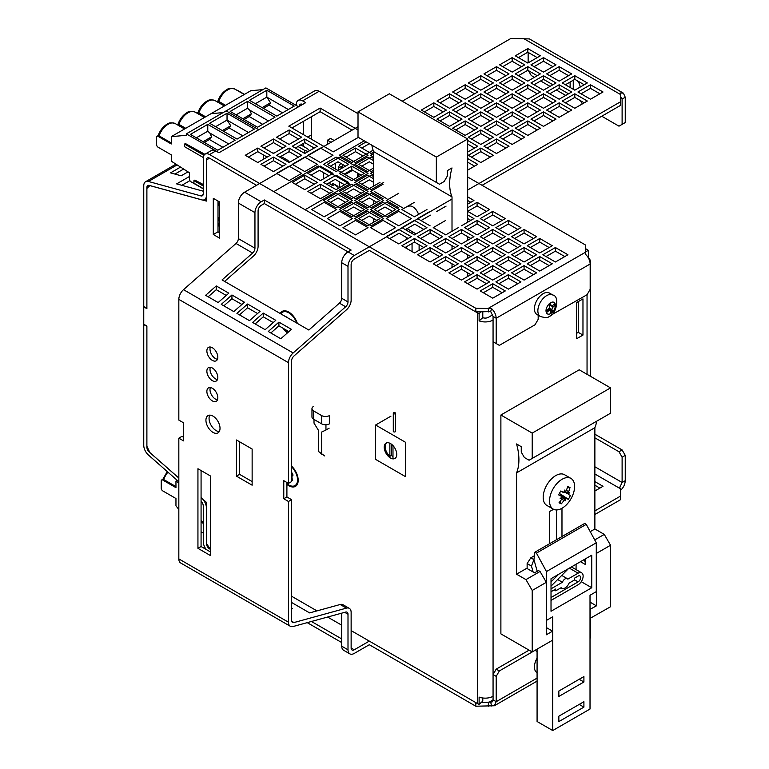 <?xml version="1.0" encoding="UTF-8"?>
<svg xmlns="http://www.w3.org/2000/svg" width="769" height="769" viewBox="0 0 769 769"><rect width="100%" height="100%" fill="white"/><g stroke="black" fill="none" stroke-linecap="round" stroke-linejoin="round"><path stroke-width="1.15" d="M291.605 466.129A13.294 7.671 60 0 1 298.189 480.279A13.294 7.671 60 0 1 286.904 484.403A13.294 7.671 60 0 0 298.189 480.279A13.294 7.671 60 0 0 291.605 466.129M280.224 313.512A13.294 7.671 60 0 1 288.788 312.079A13.294 7.671 60 0 1 297.353 323.403A13.294 7.671 60 0 0 288.788 312.079A13.294 7.671 60 0 0 280.224 313.512M287.433 332.89A13.294 7.671 60 0 1 283.088 328.267A13.294 7.671 60 0 0 287.433 332.89M219.569 201.949L213.301 198.335L213.301 234.507L219.569 238.121L219.569 201.949L213.301 198.335L213.301 234.507L219.569 238.121L219.569 201.949M146.889 308.667L143.755 306.86L143.755 324.22L146.889 326.027L146.889 446.27L149.907 452.605L178.831 478.068L149.907 452.605L146.889 446.27L146.889 326.027L143.755 324.22L143.755 306.86L146.889 308.667L146.889 188.424L146.889 308.667M210.466 549.402L206.409 543.443L206.409 502.34L201.074 497.649L206.409 502.34L206.409 543.443L210.466 549.402L209.543 548.864A4.431 2.557 60 0 1 206.409 543.443L206.409 507.867A8.863 5.114 60 0 0 201.728 498.168L201.074 497.581M291.605 596.244L316.963 610.884M327.613 617.036L341.734 625.187M183.522 437.273L181.955 436.369L178.831 438.176L178.831 558.909A8.863 5.114 -60 0 0 180.657 562.966L290.307 626.264A8.863 5.114 -60 0 0 293.152 626.504L345.656 612.076A4.431 2.557 120 0 1 347.079 612.191A4.431 2.557 120 0 1 348.001 614.22L348.001 649.795L341.734 646.181A8.863 5.114 -60 0 0 343.57 650.238L349.837 653.852A8.863 5.114 -60 0 0 354.259 653.419L369.312 644.73L475.828 706.221L475.828 702.606L351.135 630.609L477.395 703.51L477.395 312.82L369.312 250.425L475.828 311.916L475.828 308.302L209.543 154.559L215.81 150.945L218.934 152.752L305.716 102.652L302.582 100.845A8.863 5.114 -120 0 0 298.151 100.403A8.863 5.114 -120 0 0 296.315 104.459L296.315 105.478M206.409 198.556L204.573 199.623A8.863 5.114 60 0 0 206.409 195.566L206.409 159.99L209.543 158.183L256.529 185.31L209.543 158.183L206.409 159.99L206.409 201.084L149.907 185.579L146.889 188.424L149.907 185.579L206.409 201.084L206.409 159.99A4.431 2.557 60 0 1 207.322 157.962A4.431 2.557 60 0 1 209.543 158.183L256.529 185.31M587.045 249.521A11.074 6.392 180 0 1 588.448 250.511L588.448 257.75A11.074 6.392 180 0 1 590.284 261.277A11.074 6.392 180 0 1 590.063 262.565A11.074 6.392 180 0 0 590.284 261.277L590.284 376.195L590.284 261.277A11.074 6.392 180 0 0 588.448 257.75L588.448 250.511L585.478 251.646L588.448 250.511A11.074 6.392 180 0 0 587.045 249.521L585.478 248.618L587.045 249.521M590.284 637.491A11.074 6.392 180 0 1 590.169 638.405A11.074 6.392 180 0 0 590.284 637.491L590.284 618.439L590.284 637.491M576.702 333.265L578.269 332.362L578.269 301.611L578.269 332.362L582.969 335.073L582.969 298.901L576.702 302.515L576.702 338.687L582.969 335.073L582.969 298.901L576.702 302.515L576.702 338.687L582.969 335.073L578.269 332.362L576.702 333.265M351.135 630.609L477.395 703.51A11.074 6.392 180 0 0 479.116 704.327L482.788 701.126L482.788 697.992L482.788 701.126L479.116 704.327L479.116 697.089A11.074 6.392 180 0 0 493.064 696.272L493.064 320.058A11.074 6.392 180 0 1 479.116 320.875L482.788 317.674A4.431 2.557 0 0 0 488.363 317.347L492.785 314.79L488.363 317.347A4.431 2.557 0 0 1 482.788 317.674L482.788 311.916L482.788 317.674L479.116 320.875L479.116 313.637A11.074 6.392 180 0 1 477.395 312.82L369.312 250.425L354.259 259.115A4.431 2.557 -60 0 0 351.135 264.536L351.135 300.112A8.863 5.114 -60 0 1 346.454 309.811L293.95 356.009A4.431 2.557 -60 0 0 291.605 360.853L291.605 481.586L288.471 483.393L283.78 480.683L283.78 498.764L288.471 501.484L288.471 622.208L178.831 558.909M311.358 139.189L311.358 116.763L311.358 139.189M481.086 311.916L479.116 313.637A11.074 6.392 180 0 1 477.395 312.82L477.395 703.51A11.074 6.392 180 0 0 479.116 704.327L479.116 697.089A11.074 6.392 180 0 0 493.064 696.272L493.064 320.058A11.074 6.392 180 0 1 479.116 320.875L479.116 313.637L481.086 311.916M218.002 201.045L218.002 231.796L219.569 232.699L218.002 231.796L213.301 234.507L218.002 231.796L218.002 201.045M551.008 315.165L587.045 294.738L590.169 289.317L590.169 263.988C589.977 260.316 588.41 257.077 585.478 254.27L585.478 244.994L467.667 176.985M178.831 478.02L149.224 451.97A4.431 2.557 60 0 1 146.889 447.116L146.889 326.392L143.755 324.585L143.755 445.309A8.863 5.114 60 0 0 148.427 455.008L178.831 481.759M538.175 315.213L538.175 319.337L535.041 324.758L499.331 345.377L496.197 343.57L496.197 318.251C495.995 314.579 494.429 311.339 491.497 308.532L475.828 308.302M492.746 298.17L505.281 290.942L492.746 283.703L480.212 290.942L492.746 298.17M496.197 343.57L493.064 341.763L493.064 316.444L490.709 311.58L475.828 311.916M483.345 292.749L492.746 287.318L502.147 292.749M467.687 283.703L477.078 278.282L486.479 283.703M452.018 274.658L461.419 269.237L470.82 274.658M436.359 265.613L445.751 260.191L455.152 265.613M420.691 256.577L430.092 251.146L439.483 256.577M405.023 247.531L414.424 242.1L423.825 247.531M389.681 238.669L399.073 233.238L408.156 238.486M361.786 220.405L369.312 216.06L376.829 220.395M346.117 211.36L353.653 207.015L361.17 211.36M330.459 202.314L337.985 197.969L345.502 202.314M311.041 193.269L320.442 187.838L329.843 193.269M295.383 184.224L304.774 178.802L314.175 184.224M264.055 166.133L273.447 160.711L282.848 166.133M248.387 157.097L257.788 151.666L267.179 157.097M264.055 148.052L273.447 142.621L282.848 148.052M279.714 157.097L289.115 151.666L298.516 157.097M311.041 175.178L319.491 170.305L328.892 175.726M326.71 184.224L335.149 179.35L344.55 184.771M346.117 193.279L353.653 188.924L361.17 193.269M361.786 202.314L369.312 197.969L376.829 202.314M405.34 229.623L414.741 224.192L423.825 229.441M377.444 211.36L384.981 207.015L392.498 211.36M420.691 238.486L430.092 233.055L439.483 238.486M436.359 247.531L445.751 242.1L455.152 247.531M452.018 256.577L461.419 251.146L470.82 256.577M467.687 265.613L477.078 260.191L486.479 265.613M483.345 274.658L492.746 269.237L502.147 274.658M499.014 283.703L508.405 278.282L517.806 283.703M514.672 274.658L524.074 269.237L533.475 274.658M499.014 265.613L508.405 260.191L517.806 265.613M483.345 256.577L492.746 251.146L502.147 256.577M467.687 247.531L477.078 242.1L486.479 247.531M452.018 238.486L461.419 233.055L470.82 238.486M467.667 218.579L470.82 220.395M344.243 174.102L351.769 169.757L361.17 175.178M330.459 166.142L337.985 161.798L345.502 166.133M361.786 184.233L369.312 179.888L373.686 182.407M295.383 148.052L304.774 142.621L314.175 148.052M279.714 139.006L289.115 133.585L298.516 139.006M361.786 166.142L369.312 161.798L373.686 164.326M467.667 200.498L470.82 202.314M467.687 211.36L477.078 205.929L486.479 211.36M564.802 256.577L555.401 251.146L546 256.577M549.133 265.613L539.742 260.191L530.341 265.613M549.133 247.531L539.742 242.1L530.341 247.531M533.475 256.577L524.074 251.146L514.672 256.577M517.806 247.531L508.405 242.1L499.014 247.531M533.475 238.486L524.074 233.055L514.672 238.486M517.806 229.441L508.405 224.019L499.014 229.441M502.147 238.486L492.746 233.055L483.345 238.486M486.479 229.441L477.078 224.019L467.687 229.441M502.147 220.395L492.746 214.974L483.345 220.395M291.932 127.971L320.125 111.697L352.087 130.144M492.746 287.318L492.746 283.703M358.018 113.677L319.193 91.261A8.863 5.114 60 0 0 314.761 90.819L298.151 100.403M477.078 274.658L464.553 281.896L477.078 289.125L489.613 281.896L477.078 274.658L477.078 278.282M473.944 272.851L461.419 265.613L448.885 272.851L461.419 280.089L473.944 272.851M445.751 271.044L458.286 263.805L445.751 256.577L433.226 263.805L445.751 271.044M442.617 254.76L430.092 247.531L417.557 254.76L430.092 261.998L442.617 254.76M426.958 245.724L414.424 238.486L401.899 245.724L414.424 252.953L426.958 245.724M411.29 236.679L398.765 229.441L386.23 236.679L398.765 243.908L411.29 236.679M395.631 227.634L383.097 220.395L370.562 227.634L383.097 234.872L395.631 227.634M379.963 218.588L367.438 211.36L354.903 218.588L367.438 225.826L379.963 218.588M364.304 209.543L351.769 202.314L339.235 209.543L351.769 216.781L364.304 209.543M348.636 200.507L336.101 193.269L323.576 200.507L336.101 207.736L348.636 200.507M332.977 191.462L320.442 184.224L307.908 191.462L320.442 198.69L332.977 191.462M317.309 182.416L304.774 175.178L292.249 182.416L304.774 189.655L317.309 182.416M301.64 173.371L289.115 166.133L276.58 173.371L289.115 180.609L301.64 173.371M285.981 164.326L273.447 157.097L260.922 164.326L273.447 171.564L285.981 164.326M257.788 162.519L270.313 155.29L257.788 148.052L245.253 155.29L257.788 162.519M273.447 139.006L260.922 146.245L273.447 153.473L285.981 146.245L273.447 139.006L273.447 142.621M301.64 155.29L289.115 148.052L276.58 155.29L289.115 162.519L301.64 155.29M317.309 164.326L304.774 157.097L292.249 164.326L304.774 171.564L317.309 164.326M320.442 166.133L307.908 173.371L320.442 180.609L332.977 173.371L320.442 166.133M348.636 182.416L336.101 175.178L323.576 182.416L336.101 189.655L348.636 182.416M364.304 191.462L351.769 184.224L339.235 191.462L351.769 198.69L364.304 191.462M379.963 200.507L367.438 193.269L354.903 200.507L367.438 207.736L379.963 200.507M411.29 218.588L398.765 211.36L386.23 218.588L398.765 225.826L411.29 218.588M426.958 227.634L414.424 220.395L401.899 227.634L414.424 234.872L426.958 227.634M395.631 209.543L383.097 202.314L370.562 209.543L383.097 216.781L395.631 209.543M430.092 229.441L417.557 236.679L430.092 243.908L442.617 236.679L430.092 229.441L430.092 233.055M458.286 245.724L445.751 238.486L433.226 245.724L445.751 252.953L458.286 245.724M448.885 254.76L461.419 261.998L473.944 254.76L461.419 247.531L448.885 254.76M464.553 263.805L477.078 271.044L489.613 263.805L477.078 256.577L464.553 263.805M480.212 272.851L492.746 280.089L505.281 272.851L492.746 265.613L480.212 272.851M495.88 281.896L508.405 289.125L520.94 281.896L508.405 274.658L495.88 281.896M536.608 272.851L524.074 265.613L511.539 272.851L524.074 280.089L536.608 272.851M520.94 263.805L508.405 256.577L495.88 263.805L508.405 271.044L520.94 263.805M492.746 247.531L480.212 254.76L492.746 261.998L505.281 254.76L492.746 247.531L492.746 251.146M489.613 245.724L477.078 238.486L464.553 245.724L477.078 252.953L489.613 245.724M473.944 236.679L461.419 229.441L448.885 236.679L461.419 243.908L473.944 236.679M461.419 225.826L473.944 218.588L467.667 214.964M430.092 211.36L417.557 218.588L430.092 225.826M445.751 220.395L433.226 227.634L445.751 234.872L458.286 227.634M414.424 202.314L401.899 209.543L414.424 216.781L426.958 209.543M398.765 193.269L386.23 200.507L398.765 207.736M383.097 184.224L370.562 191.462L383.097 198.69M339.235 173.371L351.769 180.609L364.304 173.371L351.769 166.133L339.235 173.371M323.576 164.326L336.101 171.564L348.636 164.326L336.101 157.097L323.576 164.326M373.686 178.793L367.438 175.178L354.903 182.416L367.438 189.655L379.963 182.416M320.442 162.519L332.977 155.29L320.442 148.052L307.908 155.29L320.442 162.519M304.774 153.473L317.309 146.245L304.774 139.006L292.249 146.245L304.774 153.473M289.115 129.961L276.58 137.199L289.115 144.437L301.64 137.199L289.115 129.961L289.115 133.585M373.686 160.702L367.438 157.097L354.903 164.326L367.438 171.564L373.686 167.95M373.686 153.483L370.562 155.29L373.686 157.087M373.686 171.574L370.562 173.371L373.686 175.178M467.667 204.131L473.944 200.507L467.667 196.874M467.667 211.35L477.078 216.781L489.613 209.543L477.078 202.314L467.667 207.745M555.401 261.998L567.935 254.76L555.401 247.531L542.866 254.76L555.401 261.998M539.742 271.044L552.267 263.805L539.742 256.577L527.207 263.805L539.742 271.044M552.267 245.724L539.742 238.486L527.207 245.724L539.742 252.953L552.267 245.724M511.539 254.76L524.074 261.998L536.608 254.76L524.074 247.531L511.539 254.76M520.94 245.724L508.405 238.486L495.88 245.724L508.405 252.953L520.94 245.724M511.539 236.679L524.074 243.908L536.608 236.679L524.074 229.441L511.539 236.679M508.405 220.395L495.88 227.634L508.405 234.872L520.94 227.634L508.405 220.395L508.405 224.019M492.746 229.441L480.212 236.679L492.746 243.908L505.281 236.679L492.746 229.441L492.746 233.055M489.613 227.634L477.078 220.395L464.553 227.634L477.078 234.872L489.613 227.634M480.212 218.588L492.746 225.826L505.281 218.588L492.746 211.36L480.212 218.588M364.295 140.814L339.235 155.29L351.769 162.519L373.119 150.195M358.344 137.382L333.285 151.849L288.798 126.164L320.125 108.073L358.018 129.951M206.255 549.518A8.863 5.114 60 0 1 203.276 541.626L203.276 506.06A4.431 2.557 -120 0 0 201.074 501.33M320.125 111.697L320.125 108.073M218.636 204.314A7.757 4.479 -60 0 1 218.002 204.458M218.002 204.698A7.757 4.479 120 0 0 219.136 205.957A7.757 4.479 120 0 0 219.569 206.15M475.828 706.221L494.361 705.759L496.197 701.703L496.197 676.374L499.331 670.952L535.041 650.334L537.079 651.506M204.573 199.623A8.863 5.114 60 0 1 201.728 199.863L149.224 185.425A4.431 2.557 60 0 0 147.802 185.55A4.431 2.557 60 0 0 146.889 187.578L146.889 308.302L143.755 306.495L143.755 185.771A8.863 5.114 60 0 1 145.591 181.715A8.863 5.114 60 0 1 148.427 181.465L177.13 164.902M148.427 181.465L200.94 195.903A4.431 2.557 -120 0 0 202.353 195.778A4.431 2.557 -120 0 0 203.276 193.75L203.276 158.183A8.863 5.114 60 0 1 205.112 154.127A8.863 5.114 60 0 1 209.543 154.559M218.636 224.567A7.757 4.479 -60 0 1 218.002 224.721M219.569 216.56A7.757 4.479 120 0 0 218.002 219.828M218.002 224.952A7.757 4.479 120 0 0 219.136 226.211A7.757 4.479 120 0 0 219.569 226.413M299.449 106.266A4.431 2.557 60 0 1 300.371 104.238A4.431 2.557 60 0 1 302.582 104.459M481.086 702.606L490.709 702.039L491.497 705.99M529.091 650.151L496.197 669.145L493.064 674.567L496.197 676.374M496.197 669.145L499.331 670.952M488.363 311.916L488.363 308.302L585.478 252.232M490.709 311.58L491.497 308.532M490.709 702.039L492.141 701.924L493.064 699.886L488.363 702.606L488.363 706.221M493.064 674.567L493.064 699.886L496.197 701.703L537.079 678.095M590.015 622.034L590.015 648.949M188.02 171.843L181.186 175.793L170.535 172.862L180.552 167.084M174.928 174.073L183.07 169.363L183.07 168.69M183.07 169.363L184.945 169.882M477.078 205.929L477.078 202.314M304.774 142.621L304.774 139.006M351.769 169.757L351.769 166.133M461.419 233.055L461.419 229.441M477.078 242.1L477.078 238.486M508.405 260.191L508.405 256.577M524.074 269.237L524.074 265.613M508.405 278.282L508.405 274.658M492.746 269.237L492.746 265.613M477.078 260.191L477.078 256.577M461.419 251.146L461.419 247.531M445.751 242.1L445.751 238.486M289.115 151.666L289.115 148.052M257.788 151.666L257.788 148.052M273.447 160.711L273.447 157.097M304.774 178.802L304.774 175.178M320.442 187.838L320.442 184.224M414.424 242.1L414.424 238.486M430.092 251.146L430.092 247.531M445.751 260.191L445.751 256.577M461.419 269.237L461.419 265.613M189.914 180.638L181.83 185.31M205.112 154.127L211.379 150.503A8.863 5.114 60 0 1 215.81 150.945M189.443 176.495L176.649 183.887L203.276 191.202M555.401 251.146L555.401 247.531M539.742 260.191L539.742 256.577M539.742 242.1L539.742 238.486M524.074 251.146L524.074 247.531M508.405 242.1L508.405 238.486M524.074 233.055L524.074 229.441M477.078 224.019L477.078 220.395M492.746 214.974L492.746 211.36M540.049 571.473L538.483 570.569L534.57 572.828L526.736 568.31L516.557 574.183L516.557 472.897A48.918 28.242 -120 0 0 516.557 443.953L521.257 446.674L521.257 452.095L524.391 457.526L529.082 460.237L610.538 413.213L610.538 387.884L579.211 369.802L500.888 415.02L500.888 633.877L532.215 651.958L552.584 640.202L552.584 631.157L546.317 634.781L546.317 582.325L540.049 571.473L525.958 579.615L516.557 574.183M594.716 539.915L604.271 534.397L594.879 528.966L590.227 531.648M594.879 528.966L594.879 427.679L516.557 472.897M549.451 543.798L549.451 511.587L553.613 509.309M561.976 508.271L561.976 536.57M546.317 627.542L552.584 631.157M590.015 618.411L610.538 606.741L610.538 545.25L604.271 534.397M594.879 427.679A48.918 28.242 -120 0 0 596.696 421.201M525.958 579.615L532.215 590.467L532.215 651.958M610.538 387.884L532.215 433.101L532.215 458.43M532.215 433.101L500.888 415.02M590.015 609.365L596.446 605.837L596.446 553.382L610.538 545.25M590.179 609.452L590.179 618.497M590.015 602.127L596.446 605.837M532.215 590.467L546.317 582.325M556.496 509.924L556.496 539.732M558.563 574.356L551.017 581.922M551.017 591.726A5.873 3.393 120 0 0 551.258 591.592L555.718 589.016L555.718 590.823L561.139 587.699A6.642 3.835 120 0 0 561.793 588.256A6.642 3.835 120 0 0 569.089 583.104L574.51 579.97L574.51 578.163L578.115 576.087A3.547 2.047 -60 0 1 579.884 575.914A3.547 2.047 -60 0 1 580.432 578.749A3.547 2.047 -60 0 1 578.115 581.873L551.017 597.523M551.017 588.756A1.692 0.971 120 0 0 551.421 588.602L562.399 582.268A4.431 2.557 -60 0 1 567.33 578.673A4.431 2.557 -60 0 1 567.83 579.134L578.115 573.193A7.084 4.095 -60 0 1 581.662 572.838A7.084 4.095 -60 0 1 582.748 578.519A7.084 4.095 -60 0 1 578.115 584.767L551.017 600.416M568.512 568.608L551.017 586.161M585.478 558.813L585.478 564.552A11.074 6.392 120 0 0 583.69 559.842M546.471 620.4L552.738 616.776L552.738 730.55L590.015 709.028L590.015 595.254L596.283 591.64L596.283 542.808L586.257 524.352L536.445 553.113L546.471 571.559L546.317 620.304M571.146 567.089A7.084 4.095 -60 0 1 572.261 567.416L581.662 572.838M576.077 564.235L576.077 569.618M534.436 555.718L530.812 557.813L533.946 559.621L531.466 566.061L533.128 572.001M537.079 649.161L537.079 721.505L552.738 730.55M527.13 568.531L527.13 563.562L530.812 557.813M557.64 579.518L562.399 582.268M551.017 578.711L591.746 555.189L591.746 587.747L551.017 611.268L551.017 578.711M581.249 581.691L591.746 587.747M586.257 524.352L584.69 523.449L534.878 552.209L533.946 559.621L537.214 571.3M531.466 566.061L527.13 563.562M534.878 552.209L536.445 553.113M583.911 707.124L583.911 701.703L558.852 716.17L558.852 721.601L583.911 707.124L579.211 704.414M583.911 681.988L558.852 696.454L558.852 691.033L583.911 676.557L583.911 681.988L579.211 679.277M546.471 571.559L596.283 542.808M554.151 589.919L555.718 590.823M262.921 89.617L250.848 90.694L211.062 113.668L223.145 112.591L211.062 113.677L171.276 136.642L171.276 143.986L158.116 136.382A2.211 1.278 -120 0 0 157.011 136.276A2.211 1.278 -120 0 0 156.549 137.295L156.549 144.524A2.211 1.278 60 0 0 158.116 147.235L171.276 154.838L171.276 161.163L189.443 172.756L189.443 179.071A2.211 1.278 -120 0 0 191.01 181.782L203.276 188.866M158.116 136.382L159.029 135.863L158.472 136.18L159.029 135.863L171.276 142.928M228.691 143.928L209.841 133.047L207.774 131.211L196.326 137.824M203.074 141.717L211.59 136.805L209.841 133.047M211.59 136.805L209.418 139.506L222.885 147.283M177.764 125.039L178.927 124.376L178.37 124.693L178.927 124.376L185.733 128.298M171.276 136.642L186.309 135.306L186.309 133.854L226.105 110.88L258.788 129.75L226.105 110.88L265.891 87.906L298.574 106.776M186.309 133.854L218.992 152.723M237.063 139.102L254.452 129.057L227.038 113.235L209.649 123.271L237.063 139.102M207.774 124.357L235.189 140.189L217.8 150.224L190.385 134.392L207.774 124.357L207.774 131.211M205.631 116.811L198.815 112.88L197.902 113.408L204.708 117.34L197.902 113.408A2.211 1.278 -120 0 0 197.066 113.216M204.323 142.448L209.418 139.506M263.69 159.106L263.69 155.078L263.69 159.106M204.842 154.29L185.915 143.832L204.516 154.569M203.276 184.964L195.307 180.369L203.276 184.502M203.304 157.51L184.531 146.668L184.531 144.082L203.948 155.3M184.531 144.082L185.348 143.611L204.458 154.636M185.348 143.611L185.915 143.832M203.276 185.069L195.307 180.369M203.276 188.597L193.923 183.205L193.923 180.619L194.749 180.148M203.276 186.021L193.923 180.619M248.522 132.489L227.038 120.089L215.589 126.702M242.783 135.796L229.316 128.019L230.738 125.751L227.038 120.089L227.038 113.235M229.316 128.019L223.596 131.326M230.738 125.751L222.337 130.595M197.662 113.562L197.902 113.418A2.211 1.278 -120 0 0 197.056 113.206M268.487 120.954L249.627 110.073L247.56 108.237L236.112 114.85M242.86 118.743L251.376 113.831L249.627 110.073M251.376 113.831L249.204 116.532L262.671 124.309M217.55 102.066L218.713 101.393L218.156 101.719L218.713 101.393L225.519 105.324M294.527 141.304A2.884 1.663 120 0 0 293.537 141.583A2.884 1.663 120 0 0 292.537 142.457M300.842 144.899L307.475 148.725L309.503 150.753M308.167 151.522L304.659 150.349L304.659 153.406M298.026 146.523L304.659 150.349M280.954 156.386L287.577 160.212L289.605 162.24M276.85 116.119L294.239 106.084L266.824 90.261L249.444 100.297L276.85 116.119M247.56 101.383L274.975 117.205L257.586 127.25L230.171 111.418L247.56 101.383L247.56 108.237M244.494 94.366L237.688 90.444A2.211 1.278 -120 0 0 236.852 90.233M244.119 119.464L249.204 116.532M303.476 146.418L303.476 143.37M303.476 134.642L303.476 121.31M301.698 122.338L302.611 121.81M274.639 152.791A2.884 1.663 120 0 0 273.639 153.069A2.884 1.663 120 0 0 273.235 153.348M288.308 109.515L266.824 97.115L255.375 103.719M282.569 112.822L269.102 105.045L270.525 102.777L266.824 97.115L266.824 90.261M269.102 105.045L263.382 108.342M270.525 102.777L262.123 107.622M175.957 486.604L163.71 479.539L162.797 480.067L175.957 487.661L175.957 481.336L177.399 480.5M203.276 522.891L201.074 521.622M201.074 521.517L203.276 522.785M203.276 533.1L201.074 531.831M178.831 509.424L175.957 505.858L175.957 498.514L162.797 490.92A2.211 1.278 60 0 1 161.23 488.209L161.23 480.971A2.211 1.278 -120 0 1 161.692 479.962L162.884 479.27M178.831 482.817L175.957 481.336M162.797 480.067A2.211 1.278 -120 0 0 161.692 479.962M201.074 522.084L203.276 523.362M201.074 520.584L203.276 521.863M571.415 497.995A17.725 10.228 -60 0 1 553.209 509.097A17.725 10.228 -60 0 1 553.209 488.632A17.725 10.228 -60 0 1 570.934 478.405A17.725 10.228 -60 0 1 571.415 497.995M568.349 499.283L561.293 494.592L566.686 498.696A35.412 3.749 -146.9 0 0 568.349 499.283A34.259 34.076 -88.1 0 0 570.396 495.457L568.82 494.717A35.412 0.519 23.2 0 1 570.396 495.457M566.686 498.696L565.878 498.773A35.393 26.184 65.9 0 1 565.234 500.792A35.393 10.814 -128.8 0 0 564.927 499.379L563.975 500.446A35.412 30.847 113.5 0 1 561.322 503.801L560.092 501.436M561.457 497.533L562.129 498.11L561.591 499.36A35.412 26.579 -64.8 0 1 559.025 502.763A34.259 11.247 53.7 0 0 561.322 503.801M562.129 498.11A35.393 17.879 -165.4 0 1 560.178 498.495A35.393 23.522 -23.1 0 0 562.072 497.043L561.437 496.313A35.412 3.749 -146.9 0 1 558.63 494.861A34.259 14.294 116.9 0 0 560.678 491.035A35.412 0.519 23.2 0 1 563.571 492.323L560.649 491.112L564.581 492.371A35.393 21.907 -103.9 0 0 564.696 490.055A35.393 15.082 41.1 0 1 565.523 491.766L566.282 490.584A35.412 26.579 -64.8 0 0 567.714 486.527A34.259 8.526 -176.8 0 1 570.002 487.565A35.412 30.847 113.5 0 1 568.666 491.67L568.32 493.035A35.393 13.611 4.3 0 0 569.752 492.343A35.393 27.79 166.4 0 1 568.378 494.092L568.82 494.717M564.927 499.379L561.639 496.438M570.002 487.565L567.32 487.757M553.209 509.097L546.855 505.425A17.725 10.228 -60 0 1 546.855 484.96A17.725 10.228 -60 0 1 564.571 474.733L570.934 478.405M564.638 491.439L565.523 491.766M564.629 491.66L568.32 493.035M564.6 492.122L568.378 494.092M560.12 495.284L565.878 498.773M560.678 491.122L562.61 492.122M561.293 494.592L559.38 493.515M550.393 302.813L548.883 304.168A6.642 3.835 120 0 0 546.009 311.176L546.375 312.723A6.642 3.835 120 0 0 550.998 313.368L552.526 312.07A6.642 3.835 120 0 0 555.391 305.072L555.035 303.515A6.642 3.835 120 0 0 550.402 302.88L550.393 302.813M546.009 311.176L548.239 309.282A2.211 1.278 120 0 0 549.402 306.437L548.883 304.168M552.834 295.027L549.383 293.037A12.41 7.161 120 0 0 541.174 295.085A12.41 7.161 120 0 0 534.743 305.879A12.41 7.161 120 0 0 536.983 314.521L540.424 316.511C545.413 317.905 548.384 317.828 549.326 316.29C555.92 315.338 560.351 296.276 552.834 295.027A12.41 7.161 120 0 0 544.625 297.074A12.41 7.161 120 0 0 538.194 307.869A12.41 7.161 120 0 0 540.424 316.511M553.42 304.88L555.458 305.014M550.402 302.88L550.931 305.139A2.211 1.278 120 0 0 551.344 305.764A2.211 1.278 120 0 0 552.815 305.399L555.035 303.515M555.391 305.072L553.171 306.956A2.211 1.278 120 0 0 552.007 309.801L552.526 312.07M548.931 308.465L552.536 312.137M550.998 313.368L550.479 311.099A2.211 1.278 120 0 0 550.066 310.474A2.211 1.278 120 0 0 548.595 310.839L546.375 312.723M537.079 658.168A12.41 7.161 120 0 0 536.983 672.654L537.079 672.702M291.605 480.596L292.758 480.116A4.547 2.624 60 0 1 292.412 475.636A4.547 2.624 60 0 1 293.095 475.079L291.605 472.224M286.904 483.663A12.41 7.161 -120 0 0 294.988 485.595A12.41 7.161 -120 0 0 291.605 466.889M292.085 473.146A6.959 4.018 -120 0 0 291.605 473.002M287.289 317.597A4.547 2.624 60 0 1 286.827 316.828L286.318 317.039M296.661 323.009A12.41 7.161 -120 0 0 283.059 311.954A12.41 7.161 -120 0 0 282.588 312.185A12.41 7.161 -120 0 0 280.916 313.915M284.194 328.901A12.41 7.161 -120 0 0 287.894 332.487M345.127 174.621L352.663 170.266M339.36 187.771L339.36 181.772M357.662 173.16L357.662 177.206M344.368 165.479L344.368 166.786M357.662 174.275L358.229 174.601L357.662 174.928M336.841 185.685A7.248 4.181 120 0 0 337.918 186.886A7.248 4.181 120 0 0 337.966 186.915M358.229 176.88L358.229 174.601M338.514 169.372L339.206 169.776M342.378 167.017L341.388 166.44L338.514 168.103M334.784 184.493L332.794 185.646L332.794 183.349L337.966 186.329L337.966 188.578M334.851 184.531A7.248 4.181 120 0 0 335.928 185.742L337.918 186.886M335.38 168.988L335.38 163.297M331.026 142.303L327.421 140.218L330.555 138.41L334.159 140.496M327.421 144.38L327.421 140.218M323.441 178.869L323.441 172.592M332.794 185.646L330.007 184.041L330.007 182.32M342.378 164.335L342.378 167.94M340.677 163.355L338.514 166.95L338.514 170.17M341.388 166.44L341.388 168.517M291.605 602.492L309.628 612.903L340.186 604.501A8.863 5.114 -60 0 1 343.032 604.742L349.299 608.356A8.863 5.114 -60 0 1 351.135 612.412L351.135 647.988A4.431 2.557 -60 0 0 352.048 650.016A4.431 2.557 -60 0 0 354.259 649.795L351.135 647.988M340.186 604.501L346.454 608.116A8.863 5.114 -60 0 1 349.299 608.356M528.447 70.642L531.273 75.535L534.397 77.342M540.665 80.956L550.066 86.378M556.333 90.002L565.724 95.423M620.554 98.134L622.111 99.038L622.111 124.367L625.245 122.55L625.245 97.23L623.419 93.174L620.554 92.943L620.554 101.758L467.667 190.02M573.251 80.236L573.251 89.271M581.076 93.799L590.477 88.368L599.878 93.799M603.011 91.992L590.477 84.753L577.942 91.992L590.477 99.22L603.011 91.992M590.477 88.368L590.477 84.753M224.625 281.416L253.405 256.096A8.863 5.114 -60 0 0 258.086 246.397L258.086 210.821A4.431 2.557 -60 0 1 261.22 205.39L264.353 203.583L348.001 251.876L351.135 250.069L264.353 199.969L261.22 201.776A8.863 5.114 120 0 0 254.952 212.629L254.952 248.204L238.352 238.621A4.431 2.557 120 0 1 236.016 243.465L183.503 289.663A8.863 5.114 -60 0 0 178.831 299.362L178.831 420.085L183.522 422.806L183.522 440.887L178.831 438.176M421.008 220.578L430.4 215.157M436.667 211.533L446.068 206.111M482.096 185.31L620.554 105.372L620.554 101.758M565.417 102.844L574.808 97.413L584.209 102.844M549.748 111.88L559.15 106.458L568.551 111.88M534.09 120.925L543.481 115.504L552.882 120.925M518.421 129.971L527.822 124.549L537.223 129.971M502.763 139.016L512.154 133.585L521.555 139.016M487.094 148.061L496.495 142.63L505.887 148.061M471.426 157.097L480.827 151.676L490.228 157.097M467.667 162.163L474.56 166.142M467.667 144.082L474.56 148.061M471.426 139.016L480.827 133.585L490.228 139.016M487.094 129.971L496.495 124.549L505.887 129.971M502.763 120.925L512.154 115.504L521.555 120.925M518.421 111.88L527.822 106.458L537.223 111.88M534.09 102.844L543.481 97.413L552.882 102.844M549.748 93.799L559.15 88.368L568.551 93.799M565.417 84.753L574.808 79.322L584.209 84.753M549.748 75.708L559.15 70.287L568.551 75.708M534.09 84.753L543.481 79.322L552.882 84.753M518.421 93.799L527.822 88.368L537.223 93.799M502.763 102.844L512.154 97.413L521.555 102.844M487.094 111.88L496.495 106.458L505.887 111.88M455.767 111.88L465.168 106.458L474.56 111.88M455.767 129.971L465.168 124.549L474.56 129.971M471.426 120.925L480.827 115.504L490.228 120.925M346.117 157.097L355.518 151.676L363.035 156.02M361.786 148.061L369.312 143.707M424.44 111.88L433.841 106.458L443.232 111.88M440.099 120.925L449.5 115.504L458.901 120.925M440.099 102.844L449.5 97.413L458.901 102.844M537.223 57.627L527.822 52.196L518.421 57.627M552.882 66.663L543.481 61.241L534.09 66.663M521.555 66.663L512.154 61.241L502.763 66.663M537.223 75.708L527.822 70.287L518.421 75.708M521.555 84.753L512.154 79.322L502.763 84.753M505.887 75.708L496.495 70.287L487.094 75.708M490.228 84.753L480.827 79.322L471.426 84.753M505.887 93.799L496.495 88.368L487.094 93.799M490.228 102.844L480.827 97.413L471.426 102.844M474.56 93.799L465.168 88.368L455.767 93.799M452.009 199.065L354.259 255.491L348.001 251.876A8.863 5.114 -60 0 0 341.734 262.729L341.734 298.305A4.431 2.557 -60 0 1 339.398 303.149L308.84 330.036L222.058 279.935L252.617 253.049A4.431 2.557 120 0 0 254.952 248.204M402.206 101.21L510.904 38.45L529.437 38.921L623.419 93.174M358.018 126.712L244.619 192.192A8.863 5.114 -60 0 0 238.352 203.045L238.352 238.621M562.283 101.027L574.808 108.266L587.343 101.027L574.808 93.799L562.283 101.027M559.15 102.844L546.615 110.073L559.15 117.311L571.684 110.073L559.15 102.844L559.15 106.458M556.016 119.118L543.481 111.88L530.956 119.118L543.481 126.356L556.016 119.118M527.822 120.925L515.288 128.163L527.822 135.392L540.347 128.163L527.822 120.925L527.822 124.549M512.154 129.971L499.629 137.209L512.154 144.437L524.689 137.209L512.154 129.971L512.154 133.585M496.495 139.016L483.961 146.245L496.495 153.483L509.02 146.245L496.495 139.016L496.495 142.63M480.827 148.061L468.302 155.29L480.827 162.528L493.362 155.29L480.827 148.061L480.827 151.676M467.667 170.122L477.693 164.335L467.667 158.549M389.979 200.507L402.504 207.745M386.845 202.314L374.311 209.553L386.845 216.791L399.38 209.553L386.845 202.314M371.177 211.36L358.652 218.598L371.177 225.836L383.712 218.598L371.177 211.36M368.043 227.643L355.518 220.405L342.984 227.643L355.518 234.872L368.043 227.643M327.325 218.598L339.85 225.836L352.385 218.598L339.85 211.36L327.325 218.598M355.518 202.314L342.984 209.553L355.518 216.791L368.043 209.553L355.518 202.314M371.177 193.279L358.652 200.507L371.177 207.745L383.712 200.507L371.177 193.279M374.311 191.462L386.845 198.7M467.667 152.041L477.693 146.245L467.667 140.458M480.827 129.971L468.302 137.209L480.827 144.437L493.362 137.209L480.827 129.971L480.827 133.585M483.961 128.163L496.495 135.392L509.02 128.163L496.495 120.925L483.961 128.163M512.154 111.88L499.629 119.118L512.154 126.356L524.689 119.118L512.154 111.88L512.154 115.504M527.822 117.311L540.347 110.073L527.822 102.844L515.288 110.073L527.822 117.311M543.481 108.266L556.016 101.027L543.481 93.799L530.956 101.027L543.481 108.266M559.15 99.22L571.684 91.992L559.15 84.753L546.615 91.992L559.15 99.22M574.808 90.175L587.343 82.946L574.808 75.708L562.283 82.946L574.808 90.175M559.15 66.663L546.615 73.901L559.15 81.139L571.684 73.901L559.15 66.663L559.15 70.287M543.481 75.708L530.956 82.946L543.481 90.175L556.016 82.946L543.481 75.708L543.481 79.322M515.288 91.992L527.822 99.22L540.347 91.992L527.822 84.753L515.288 91.992M512.154 93.799L499.629 101.027L512.154 108.266L524.689 101.027L512.154 93.799L512.154 97.413M496.495 102.844L483.961 110.073L496.495 117.311L509.02 110.073L496.495 102.844L496.495 106.458M465.168 117.311L477.693 110.073L465.168 102.844L452.633 110.073L465.168 117.311M465.168 120.925L452.633 128.163L465.168 135.392L477.693 128.163L465.168 120.925L465.168 124.549M468.302 119.118L480.827 126.356L493.362 119.118L480.827 111.88L468.302 119.118M373.686 176.639L371.177 175.188L358.652 182.426L371.177 189.655L383.712 182.426M368.043 191.462L355.518 184.233L342.984 191.462L355.518 198.7L368.043 191.462M352.385 200.507L339.85 193.279L327.325 200.507L339.85 207.745L352.385 200.507M311.656 209.553L324.191 216.791L336.716 209.553L324.191 202.314L311.656 209.553M373.686 158.549L371.177 157.097L358.652 164.335L371.177 171.574L373.686 170.122M355.518 162.528L368.043 155.29L355.518 148.061L342.984 155.29L355.518 162.528M366.179 141.9L358.652 146.245L371.177 153.483L373.686 152.041M421.306 110.073L433.841 117.311L446.366 110.073L433.841 102.844L421.306 110.073M449.5 111.88L436.965 119.118L449.5 126.356L462.034 119.118L449.5 111.88L449.5 115.504M449.5 93.799L436.965 101.027L449.5 108.266L462.034 101.027L449.5 93.799L449.5 97.413M540.347 55.81L527.822 48.582L515.288 55.81L527.822 63.048L540.347 55.81M556.016 64.856L543.481 57.627L530.956 64.856L543.481 72.094L556.016 64.856M512.154 57.627L499.629 64.856L512.154 72.094L524.689 64.856L512.154 57.627L512.154 61.241M527.822 81.139L540.347 73.901L527.822 66.663L515.288 73.901L527.822 81.139M512.154 75.708L499.629 82.946L512.154 90.175L524.689 82.946L512.154 75.708L512.154 79.322M496.495 81.139L509.02 73.901L496.495 66.663L483.961 73.901L496.495 81.139M468.302 82.946L480.827 90.175L493.362 82.946L480.827 75.708L468.302 82.946M483.961 91.992L496.495 99.22L509.02 91.992L496.495 84.753L483.961 91.992M480.827 93.799L468.302 101.027L480.827 108.266L493.362 101.027L480.827 93.799L480.827 97.413M465.168 99.22L477.693 91.992L465.168 84.753L452.633 91.992L465.168 99.22M327.325 164.335L355.518 180.619L368.043 173.381L339.85 157.097L327.325 164.335M349.568 184.051L305.082 209.735L273.754 191.644L318.241 165.96L349.568 184.051M346.454 608.116L293.95 622.554A4.431 2.557 -60 0 1 292.528 622.429A4.431 2.557 -60 0 1 291.605 620.4L291.605 499.677L288.471 501.484M290.307 626.264A8.863 5.114 -60 0 1 288.471 622.208M349.837 653.852A8.863 5.114 -60 0 1 348.001 649.795M594.879 514.499L620.554 499.677L620.554 496.063L594.879 510.885M369.312 641.106L354.259 649.795M217.829 377.492A7.757 4.479 -120 0 0 214.445 369.687A7.757 4.479 -120 0 0 208.476 367.611A7.757 4.479 -120 0 0 208.476 376.57A7.757 4.479 -120 0 0 216.224 381.039A7.757 4.479 -120 0 0 217.829 377.492M217.464 379.569A7.757 4.479 60 0 1 211.6 374.763A7.757 4.479 60 0 1 210.37 367.284M291.605 607.962L292.249 608.337L291.605 608.51M307.225 622.64L341.734 642.567M599.878 488.104L594.879 485.21M625.245 97.23L622.111 99.038L620.554 96.817M288.471 483.393L288.471 362.67A8.863 5.114 -60 0 1 293.152 352.961L345.656 306.773A4.431 2.557 120 0 0 348.001 301.919L348.001 266.343A8.863 5.114 -60 0 1 354.259 255.491M236.468 476.155L236.468 439.983L252.136 449.029L252.136 485.201L236.468 476.155L239.601 474.348L239.601 441.791M217.829 357.239A7.757 4.479 -120 0 0 214.445 349.434A7.757 4.479 -120 0 0 208.476 347.357A7.757 4.479 -120 0 0 208.476 356.307A7.757 4.479 -120 0 0 216.224 360.786A7.757 4.479 -120 0 0 217.829 357.239M217.829 397.756A7.757 4.479 -120 0 0 214.445 389.95A7.757 4.479 -120 0 0 208.476 387.874A7.757 4.479 -120 0 0 208.476 396.823A7.757 4.479 -120 0 0 216.224 401.303A7.757 4.479 -120 0 0 217.829 397.756M205.929 420.182A9.968 5.758 60 0 1 207.986 415.616A9.968 5.758 60 0 1 212.975 416.106A9.968 5.758 60 0 1 219.482 424.892A9.968 5.758 60 0 1 217.963 432.88A9.968 5.758 60 0 1 210.273 430.207A9.968 5.758 60 0 1 205.929 420.182M210.466 475.982L210.466 555.564L197.941 548.326L197.941 468.744L210.466 475.982M252.136 481.586L239.601 474.348M217.464 359.306A7.757 4.479 60 0 1 211.6 354.499A7.757 4.479 60 0 1 210.37 347.021M217.464 399.822A7.757 4.479 60 0 1 211.6 395.016A7.757 4.479 60 0 1 210.37 387.538M286.904 482.49L286.904 496.957L291.605 499.677M219.271 431.544A9.968 5.758 60 0 1 211.119 425.315A9.968 5.758 60 0 1 209.812 415.145M210.466 551.95L201.074 546.519L201.074 470.551M341.734 646.181L341.734 613.153M620.554 496.063L620.554 488.824L619.766 487.354L622.111 482.49L625.245 480.683L625.245 455.363L622.111 449.932L594.879 434.206M311.464 621.477L341.734 638.943M594.879 481.596L603.011 486.287L594.879 490.987M286.904 496.957L283.78 498.764M594.879 437.821L618.987 451.739L622.111 457.171L625.245 455.363M618.987 451.739L622.111 449.932M582.335 103.921L580.451 100.672M580.134 87.108A7.084 4.095 -120 0 0 577.548 80.908M570.117 82.043L570.117 87.464M620.554 490.401C623.486 487.594 625.053 484.355 625.245 480.683M622.111 457.171L622.111 482.49L594.879 466.764M528.14 52.379L528.14 62.866M270.832 332.977L278.916 325.864L288.884 331.612M278.916 322.124L291.451 329.353L280.8 338.725L268.266 331.497L278.916 322.124L278.916 325.864M255.173 323.932L263.258 316.818L273.216 322.567M263.258 313.079L275.783 320.317L265.132 329.68L252.607 322.451L263.258 313.079L263.258 316.818M260.124 311.272L249.473 320.644L236.939 313.406L247.589 304.034L260.124 311.272M239.505 314.886L247.589 307.773L247.589 304.034M247.589 307.773L257.557 313.531M244.455 302.227L233.805 311.599L221.28 304.361L231.93 294.988L244.455 302.227M223.846 305.841L231.93 298.728L231.93 294.988M231.93 298.728L241.889 304.486M228.797 293.181L218.146 302.553L205.611 295.315L216.262 285.943L228.797 293.181M208.178 296.796L216.262 289.682L216.262 285.943M216.262 289.682L226.23 295.44M433.841 106.458L433.841 102.844M355.518 151.676L355.518 148.061M480.827 115.504L480.827 111.88M465.168 106.458L465.168 102.844M527.822 88.368L527.822 84.753M574.808 79.322L574.808 75.708M559.15 88.368L559.15 84.753M543.481 97.413L543.481 93.799M527.822 106.458L527.822 102.844M496.495 124.549L496.495 120.925M543.481 115.504L543.481 111.88M574.808 97.413L574.808 93.799M601.752 116.225L618.987 126.174L622.111 124.367M527.822 52.196L527.822 48.582M543.481 61.241L543.481 57.627M527.822 70.287L527.822 66.663M496.495 70.287L496.495 66.663M480.827 79.322L480.827 75.708M496.495 88.368L496.495 84.753M465.168 88.368L465.168 84.753M201.074 546.519L197.941 548.326M264.353 203.583L264.353 199.969M452.009 267.429L452.009 263.796M452.009 249.348L452.009 245.715M452.009 231.258L452.009 196.883L373.686 151.666A48.918 28.242 -60 0 1 371.86 145.187M373.686 222.212L373.686 218.579M373.686 204.131L373.686 200.498M373.686 186.04L373.686 151.666M408.416 206.39A8.863 5.114 60 0 1 418.557 214.397M406.58 248.425L406.58 246.638M406.58 239.399L406.58 237.573M406.58 230.335L406.58 228.912M407.061 228.633L416.077 233.911M419.105 244.811L419.105 250.252M467.667 276.475L467.667 272.841M467.667 258.394L467.667 254.76M467.667 240.303L467.667 236.669M467.667 222.212L467.667 139.006L389.354 93.789L358.018 111.87L358.018 137.199L436.34 182.416L436.34 157.087L467.667 139.006M452.009 196.883A48.918 28.242 -60 0 1 452.009 167.94L447.308 170.651L447.308 176.082L444.174 181.503L439.474 184.224L436.34 182.416M436.34 157.087L358.018 111.87M412.059 251.588L412.059 243.465M412.059 233.507L412.059 231.671M389.864 443.232L389.864 456.353A8.863 5.114 60 0 1 386.547 442.886M395.362 458.151A8.863 5.114 60 0 1 392.988 458.161L392.988 445.607M391.421 444.184L391.421 455.45L389.864 456.353M391.421 455.45A8.863 5.114 -120 0 0 392.988 456.584M392.055 458.699A8.863 5.114 60 0 1 385.048 451.24A8.863 5.114 60 0 1 386.057 443.117A8.863 5.114 60 0 1 392.882 445.491A8.863 5.114 60 0 1 396.756 454.412A8.863 5.114 60 0 1 394.92 458.468A8.863 5.114 60 0 1 392.055 458.699M393.295 413.261L393.295 431.351A1.105 0.644 0 0 0 395.506 431.351L395.506 413.261A1.105 0.644 180 0 1 393.295 413.261A1.105 0.644 180 0 1 395.506 413.261M390.96 416.154L375.608 425.017L405.369 442.204L405.369 476.569L375.608 459.381L375.608 425.017M313.608 406.349A5.623 3.249 0 0 0 311.964 408.647A5.623 3.249 0 0 0 313.608 410.944L321.567 415.539A5.623 3.249 0 0 0 329.526 415.539L329.526 423.806A5.623 3.249 0 0 1 321.567 423.806L313.608 419.211A5.623 3.249 0 0 1 311.964 416.913L311.964 408.647M321.567 454.133L318.385 451.374L324.749 455.969M314.012 419.441L314.012 423.123L318.385 430.236L318.385 451.374M321.567 453.21L321.567 432.082L325.95 430.015L325.95 424.748M325.95 430.015L329.132 428.17M587.045 374.32L587.045 294.738L587.045 374.32M493.064 316.444L496.197 318.251L590.169 263.988M302.582 100.845L319.193 91.261M146.889 187.578L149.205 186.233M311.358 134.969L307.706 137.084M200.94 195.903L203.17 194.615M569.339 568.128L578.115 573.193M580.499 561.687L585.478 564.552M574.51 579.797L578.115 581.873M218.069 201.084A6.642 3.835 120 0 0 218.031 201.786A6.642 3.835 120 0 0 219.405 204.833A6.642 6.642 0 0 1 218.002 203.747M219.569 217.146A6.642 3.835 120 0 0 218.031 222.049A6.642 3.835 120 0 0 219.405 225.086A6.642 6.642 0 0 1 218.002 224M159.029 135.863A14.4 8.315 -60 0 1 168.065 124.309A14.4 8.315 -60 0 1 175.265 123.598L184.57 128.971M178.927 124.376A14.4 8.315 -60 0 1 187.963 112.832A14.4 8.315 -60 0 1 195.163 112.111L204.458 117.484M198.815 112.88A14.4 8.315 -60 0 1 207.851 101.335A14.4 8.315 -60 0 1 215.051 100.624L224.356 105.997M218.713 101.393A14.4 8.315 -60 0 1 227.749 89.848A14.4 8.315 -60 0 1 234.949 89.137L244.244 94.51M163.71 479.539A14.4 8.315 -60 0 1 167.93 472.166M566.369 490.362L568.666 491.67M561.716 499.158L563.975 500.446M549.095 304.611L553.171 306.956M547.288 310.09L548.595 310.839M548.97 304.015L550.931 305.139M549.114 308.138L552.007 309.801M261.22 201.776L244.619 192.192M620.554 94.52L523.439 38.45M293.95 622.554L291.711 621.256M288.471 362.67L178.831 299.362M293.152 352.961L183.503 289.663M594.879 474.002L620.554 488.824M348.001 614.22L344.723 612.335M252.617 253.049L236.016 243.465M348.001 266.343L341.734 262.729M348.001 301.919L341.734 298.305M254.952 212.629L238.352 203.045M345.656 306.773L339.398 303.149M321.567 415.539L321.567 423.806M313.608 410.944L313.608 419.211M175.976 164.162L145.591 181.715M311.358 137.968L310.301 138.574M537.079 681.094L494.361 705.759M567.33 578.673L561.716 575.423M561.793 588.256L560.976 587.785M157.011 136.276L158.212 135.584M177.12 124.665L178.1 124.097M158.164 135.632C159.971 130.538 162.903 126.731 166.96 124.203C168.844 122.627 171.612 122.425 175.265 123.598M178.062 124.145C179.869 119.051 182.801 115.244 186.848 112.716C188.732 111.14 191.5 110.938 195.163 112.111M197.008 113.178L197.998 112.61M216.906 101.691L217.887 101.124M197.96 112.659C199.757 107.564 202.689 103.748 206.746 101.229C208.63 99.643 211.398 99.441 215.051 100.624M217.848 101.172C219.655 96.077 222.587 92.27 226.634 89.742C228.518 88.166 231.286 87.964 234.949 89.137M167.258 471.58L162.855 479.279M550.066 310.474L548.143 309.369M551.344 305.764L548.922 304.37M292.412 475.636L292.97 474.838"/></g></svg>
